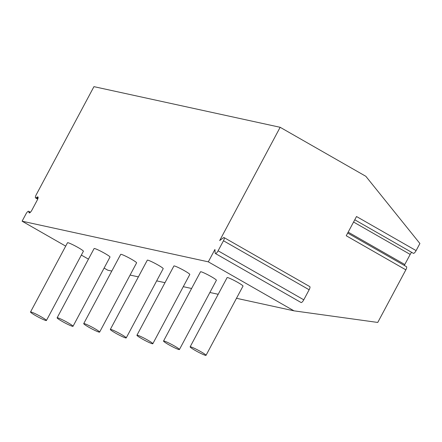 <?xml version="1.0" encoding="UTF-8"?>
<svg xmlns="http://www.w3.org/2000/svg" width="442" height="442" viewBox="0 0 442 442"><rect width="100%" height="100%" fill="white"/><g stroke="black" fill="none" stroke-linecap="round" stroke-linejoin="round"><path stroke-width="0.66" d="M293.991 310.842L208.315 261.841L214.917 249.476L215.16 253.039A3.376 1.028 -60.2 0 0 215.381 253.515A3.376 1.028 -60.2 0 0 218.105 250.807L223.47 240.763A3.376 1.028 -60.2 0 0 224.1 237.603A3.376 1.028 -60.2 0 0 223.271 237.851L219.674 240.575L280.156 127.296L365.832 176.297L419.9 243.514L416.11 250.608L356.512 216.525L346.241 235.752L405.844 269.841L377.755 322.445L293.991 310.842L236.492 298.289M416.11 250.608A3.376 1.028 119.8 0 1 413.386 253.316L354.766 219.79M404.347 265.46A3.376 1.028 119.8 0 1 404.795 264.509L410.182 254.415A3.376 1.028 119.8 0 1 411.662 252.327M347.683 233.056L406.474 266.681A3.376 1.028 119.8 0 1 405.844 269.841M280.156 127.296L93.942 86.649L36.216 194.762A3.376 1.028 -60.2 0 0 35.587 197.922A3.376 1.028 -60.2 0 0 36.415 197.673L37.929 198.541M36.415 197.673L37.067 197.176A3.376 1.028 -60.2 0 1 37.896 196.928A3.376 1.028 -60.2 0 1 37.266 200.093L31.879 210.182A3.376 1.028 -60.2 0 1 29.155 212.889A3.376 1.028 -60.2 0 1 28.934 212.409L28.89 211.762A3.376 1.028 -60.2 0 0 28.669 211.287A3.376 1.028 -60.2 0 0 25.945 213.989L22.1 221.193L65.698 246.128M208.315 261.841L22.1 221.193M81.345 255.078L88.455 259.139M104.102 268.09L107.776 270.195L111.787 271.068M218.193 294.295L209.889 292.482M191.596 288.488L183.286 286.676M164.993 282.681L156.683 280.869M138.39 276.874L130.081 275.062M46.416 320.494L83.394 251.244A9.011 0.818 -151.9 0 0 77.052 246.94A9.011 0.818 -151.9 0 0 67.996 242.735A9.011 0.818 -151.9 0 0 67.499 242.757L30.52 312.008A9.011 0.818 28.1 0 1 31.017 311.991A9.011 0.818 -151.9 0 1 40.078 316.196A9.011 0.818 -151.9 0 1 46.416 320.494A9.011 0.818 -151.9 0 1 45.918 320.511A9.011 0.818 28.1 0 1 36.863 316.306A9.011 0.818 28.1 0 1 30.52 312.008M73.018 326.301L109.997 257.051A9.011 0.818 -151.9 0 0 103.655 252.747A9.011 0.818 -151.9 0 0 94.599 248.542A9.011 0.818 -151.9 0 0 94.102 248.564L57.123 317.815A9.011 0.818 28.1 0 1 57.62 317.798A9.011 0.818 -151.9 0 1 66.681 322.003A9.011 0.818 -151.9 0 1 73.018 326.301A9.011 0.818 -151.9 0 1 72.521 326.318A9.011 0.818 28.1 0 1 63.466 322.113A9.011 0.818 28.1 0 1 57.123 317.815M99.621 332.108L136.6 262.857A9.011 0.818 -151.9 0 0 130.257 258.559A9.011 0.818 -151.9 0 0 121.202 254.354A9.011 0.818 -151.9 0 0 120.705 254.371L83.726 323.621A9.011 0.818 28.1 0 1 84.223 323.605A9.011 0.818 -151.9 0 1 93.284 327.809A9.011 0.818 -151.9 0 1 99.621 332.108A9.011 0.818 -151.9 0 1 99.124 332.124A9.011 0.818 28.1 0 1 90.063 327.92A9.011 0.818 28.1 0 1 83.726 323.621M126.224 337.915L163.197 268.664A9.011 0.818 -151.9 0 0 156.86 264.366A9.011 0.818 -151.9 0 0 147.805 260.161A9.011 0.818 -151.9 0 0 147.308 260.178L110.329 329.428A9.011 0.818 28.1 0 1 110.826 329.412A9.011 0.818 -151.9 0 1 119.881 333.616A9.011 0.818 -151.9 0 1 126.224 337.915A9.011 0.818 -151.9 0 1 125.727 337.931A9.011 0.818 28.1 0 1 116.666 333.727A9.011 0.818 28.1 0 1 110.329 329.428M152.827 343.721L189.8 274.471A9.011 0.818 -151.9 0 0 183.463 270.173A9.011 0.818 -151.9 0 0 174.402 265.968A9.011 0.818 -151.9 0 0 173.905 265.985L136.932 335.235A9.011 0.818 28.1 0 1 137.429 335.218A9.011 0.818 -151.9 0 1 146.484 339.423A9.011 0.818 -151.9 0 1 152.827 343.721A9.011 0.818 -151.9 0 1 152.33 343.738A9.011 0.818 28.1 0 1 143.269 339.533A9.011 0.818 28.1 0 1 136.932 335.235M179.43 349.528L216.403 280.278A9.011 0.818 -151.9 0 0 210.066 275.979A9.011 0.818 -151.9 0 0 201.005 271.775A9.011 0.818 -151.9 0 0 200.508 271.791L163.534 341.042A9.011 0.818 28.1 0 1 164.032 341.025A9.011 0.818 -151.9 0 1 173.087 345.23A9.011 0.818 -151.9 0 1 179.43 349.528A9.011 0.818 -151.9 0 1 178.933 349.545A9.011 0.818 28.1 0 1 169.872 345.34A9.011 0.818 28.1 0 1 163.534 341.042M206.027 355.335L243.006 286.084A9.011 0.818 -151.9 0 0 236.669 281.786A9.011 0.818 -151.9 0 0 227.608 277.582A9.011 0.818 -151.9 0 0 227.111 277.598L190.137 346.848A9.011 0.818 28.1 0 1 190.635 346.832A9.011 0.818 -151.9 0 1 199.69 351.036A9.011 0.818 -151.9 0 1 206.027 355.335A9.011 0.818 -151.9 0 1 205.53 355.351A9.011 0.818 28.1 0 1 196.475 351.147A9.011 0.818 28.1 0 1 190.137 346.848M215.381 253.515L301.057 302.51A3.376 1.028 -60.2 0 0 303.781 299.809L309.146 289.764A3.376 1.028 -60.2 0 0 309.776 286.598L224.1 237.603M404.795 264.509L348.174 232.133M410.182 254.415L353.567 222.039M28.89 211.762L30.161 212.492M37.067 197.176L38.1 197.773M28.934 212.409L29.675 212.834M218.105 250.807L303.781 299.809M223.47 240.763L309.146 289.764M30.393 212.27L28.669 211.287M37.714 199.138L35.587 197.922"/></g></svg>

